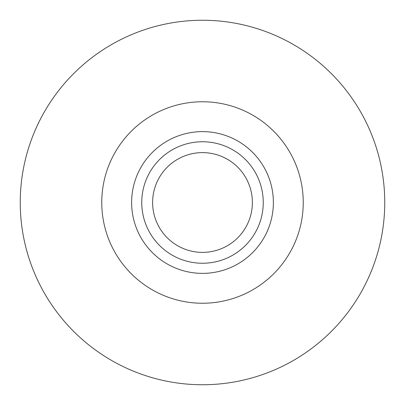 <?xml version="1.0" encoding="UTF-8"?>
<svg xmlns="http://www.w3.org/2000/svg" width="405" height="405" viewBox="0 0 405 405"><rect width="100%" height="100%" fill="white"/><g stroke="black" fill="none" stroke-linecap="round" stroke-linejoin="round"><path stroke-width="0.61" d="M152.619 202.5A49.881 49.881 0 0 0 227.438 245.698A49.881 49.881 0 0 0 227.443 159.302A49.881 49.881 0 0 0 152.619 202.5M141.75 202.5A60.75 60.75 0 0 0 232.875 255.109A60.75 60.75 0 0 0 232.875 149.89A60.75 60.75 0 0 0 141.75 202.5M131.625 202.5A70.875 70.875 0 0 0 237.938 263.878A70.875 70.875 0 0 0 237.938 141.122A70.875 70.875 0 0 0 131.625 202.5M101.756 202.5A100.744 100.744 0 0 0 202.5 303.244A100.744 100.744 0 0 0 303.244 202.5A100.744 100.744 0 0 0 202.5 101.756A100.744 100.744 0 0 0 101.756 202.5M202.5 384.75A182.25 182.25 0 0 0 360.334 111.375A182.25 182.25 0 0 0 44.666 111.375A182.25 182.25 0 0 0 202.5 384.75"/></g></svg>
